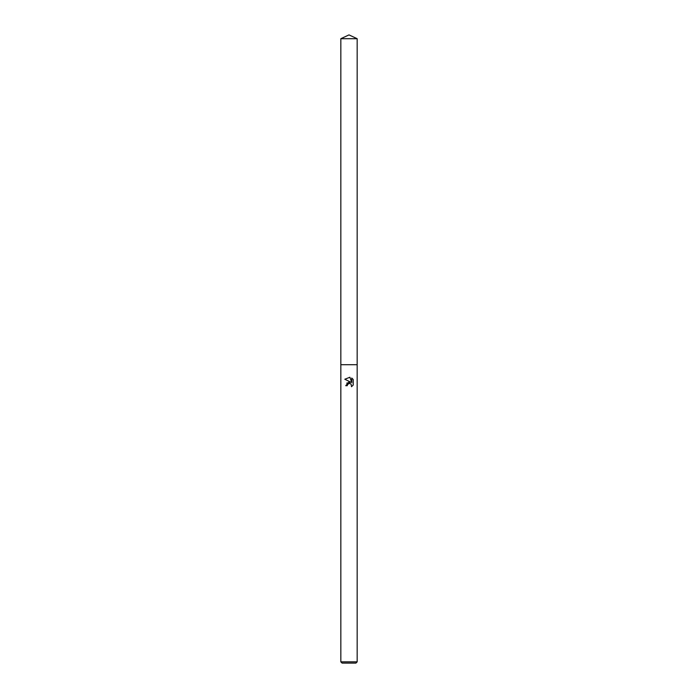 <?xml version="1.0" encoding="UTF-8"?>
<svg xmlns="http://www.w3.org/2000/svg" width="698" height="698" viewBox="0 0 698 698"><rect width="100%" height="100%" fill="white"/><g stroke="black" fill="none" stroke-linecap="round" stroke-linejoin="round"><path stroke-width="1.05" d="M347.238 385.697L347.473 384.668L347.238 385.697L345.746 385.697L349 381.981L350.797 382.199L344.803 379.241L349.907 377.269L351.74 382.548L351.74 378.028L353.197 379.503L353.197 385.078L351.513 386.692L351.094 384.092L349.349 383.429M349 661.844L357.167 661.844L357.167 38.704L340.833 38.704L340.833 364.705L357.167 364.705L340.833 364.705L340.833 661.844L349 661.844M340.833 661.844L342.09 663.1L355.91 663.1L357.167 661.844M351.513 386.692L353.197 385.078M350.797 382.199L346.758 383.123M347.473 384.668L348.991 383.481L347.473 384.668M349.489 383.42L350.16 383.525M353.197 379.503L351.74 378.028M349.907 377.269L344.803 379.241M340.833 38.704L349 34.9L357.167 38.704"/></g></svg>
